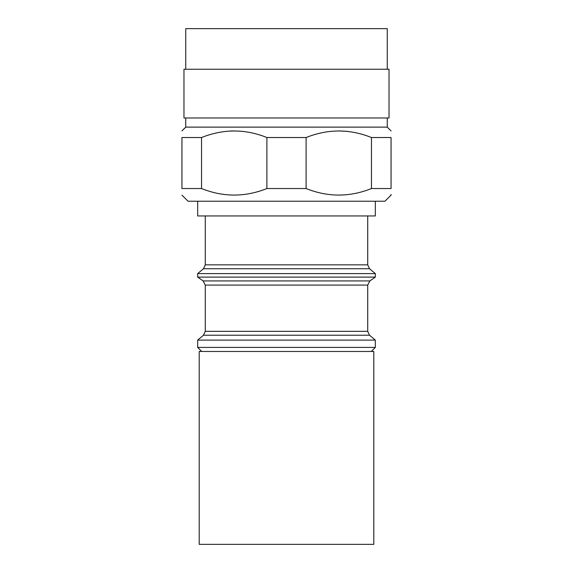 <?xml version="1.0" encoding="UTF-8"?>
<svg xmlns="http://www.w3.org/2000/svg" width="573" height="573" viewBox="0 0 573 573"><rect width="100%" height="100%" fill="white"/><g stroke="black" fill="none" stroke-linecap="round" stroke-linejoin="round"><path stroke-width="0.86" d="M309.563 544.35L199.196 544.35L199.196 351.471L373.804 351.471L373.804 544.35L309.563 544.35M197.671 347.41L375.329 347.41L375.329 340.097L197.671 340.097L197.671 347.41L201.732 351.471M205.284 215.949L205.284 264.848L367.716 264.848L369.528 268.73L375.329 273.6L375.329 277.11L197.671 277.11L203.121 280.92L369.879 280.92L367.716 285.082L205.284 285.082L205.284 331.337L367.716 331.337L369.528 335.226L203.472 335.226L197.671 340.097M375.329 273.6L197.671 273.6L197.671 277.11M375.329 201.223L375.329 215.949L197.671 215.949L197.671 201.223M391.058 194.419L391.058 195.135L384.97 201.223L188.03 201.223L181.942 195.135M371.454 137.527L391.058 137.527C391.058 128.818 391.058 128.818 391.058 137.527C391.058 128.818 391.058 128.818 391.058 137.527L391.058 188.538C391.058 197.248 391.058 197.248 391.058 188.538L371.454 188.538L371.454 137.527C349.723 128.818 327.942 128.818 306.104 137.527L266.896 137.527C245.158 128.818 223.377 128.818 201.546 137.527L181.942 137.527C181.942 128.818 181.942 128.818 181.942 137.527L181.942 188.538C181.942 197.248 181.942 197.248 181.942 188.538C181.942 197.248 181.942 197.248 181.942 188.538L201.546 188.538C223.284 197.248 245.065 197.248 266.896 188.538L306.104 188.538C327.942 197.248 349.723 197.248 371.454 188.538M185.745 117.981L185.745 127.12L387.255 127.12L391.058 130.931M197.706 69.254L389.031 69.254L389.031 117.981L183.969 117.981L183.969 69.254L197.706 69.254M185.745 69.254L185.745 28.65L387.255 28.65L387.255 69.254M339.474 130.931L347.138 131.375M230.547 131.016L234.214 130.931M201.546 137.527L201.546 188.538M266.896 188.538L266.896 137.527M306.104 137.527L306.104 188.538M369.528 268.73L203.472 268.73L197.671 273.6M387.255 117.981L387.255 127.12M185.745 127.12L181.942 130.931M367.716 215.949L367.716 264.848M205.284 264.848L203.472 268.73M369.879 280.92L375.329 277.11M203.121 280.92L205.284 285.082M367.716 285.082L367.716 331.337M205.284 331.337L203.472 335.226M369.528 335.226L375.329 340.097M371.268 351.471L375.329 347.41"/></g></svg>
